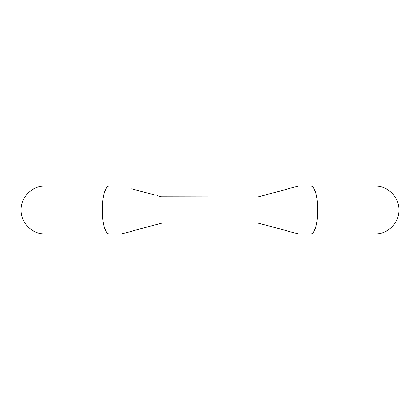 <?xml version="1.0" encoding="UTF-8"?>
<svg xmlns="http://www.w3.org/2000/svg" width="420" height="420" viewBox="0 0 420 420"><rect width="100%" height="100%" fill="white"/><g stroke="black" fill="none" stroke-linecap="round" stroke-linejoin="round"><path stroke-width="0.63" d="M160.429 223.508L158.692 223.976M152.203 225.713L134.552 230.444M155.694 224.779L156.529 224.558M271.73 226.769L281.111 229.283M298.331 186.102L310.973 186.102A23.898 6.689 -90 0 1 317.667 210A23.898 6.689 -90 0 1 310.973 233.898L298.331 233.898L296.473 233.399M267.792 225.713L257.791 223.036C308.438 236.602 314.648 238.271 257.791 223.036L162.209 223.036L121.8 233.861L148.979 226.579M257.791 196.964L298.2 186.139L257.791 196.964L161.522 196.781M288.125 188.837L287.222 189.079M162.209 196.964L157.012 195.573M267.781 194.287L274.932 192.376M282.245 190.412L286.424 189.294M131.738 188.8L137.76 190.412M137.776 190.417L153.778 194.707M109.027 186.102L44.898 186.102C32.125 185.777 20.669 197.232 21 210C20.669 222.768 32.125 234.224 44.898 233.898L109.027 233.898A23.898 6.689 -90 0 1 102.333 210A23.898 6.689 -90 0 1 109.027 186.102L121.669 186.102M310.973 186.102L375.102 186.102C387.875 185.777 399.331 197.232 399 210C399.331 222.768 387.875 234.224 375.102 233.898L310.973 233.898"/></g></svg>
